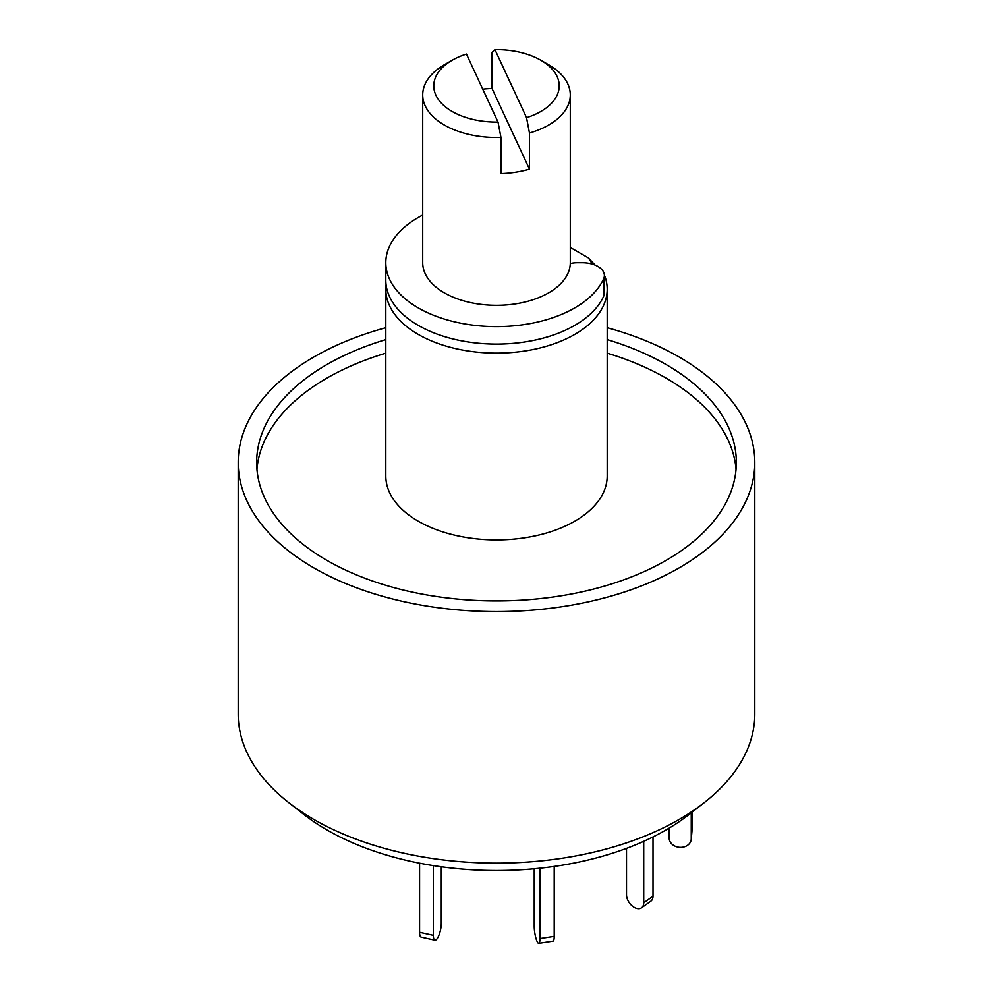 <?xml version="1.0" encoding="UTF-8"?>
<svg xmlns="http://www.w3.org/2000/svg" width="993" height="993" viewBox="0 0 993 993"><rect width="100%" height="100%" fill="white"/><g stroke="black" fill="none" stroke-linecap="round" stroke-linejoin="round"><path stroke-width="1.49" d="M607.195 327.715A258.292 149.124 180 0 1 679.138 357.008A258.292 149.124 180 0 1 754.792 462.453L754.792 714.017A258.292 149.124 180 0 1 704.409 802.493A258.292 149.124 180 0 1 288.591 802.493A258.292 149.124 180 0 1 238.208 714.017L238.208 462.453A258.292 149.124 180 0 1 385.805 327.715M288.591 802.493L303.535 814.21A239.71 138.399 0 0 0 689.465 814.21L704.409 802.493M754.792 462.453A258.292 149.124 180 0 1 496.5 611.576A258.292 149.124 180 0 1 238.208 462.453M385.805 339.618A239.847 138.474 0 0 0 256.653 462.453A239.847 138.474 0 0 0 326.908 560.362A239.847 138.474 0 0 0 588.278 590.388A239.847 138.474 0 0 0 736.347 462.453A239.847 138.474 0 0 0 607.195 339.618M736.049 469.23A239.847 138.474 0 0 0 607.195 353.173M385.805 353.173A239.847 138.474 0 0 0 256.951 469.23M604.998 276.538A110.695 63.912 180 0 1 607.195 289.224L607.195 476.007A110.695 63.912 180 0 1 496.5 539.919A110.695 63.912 180 0 1 385.805 476.007L385.805 289.224A110.695 63.912 180 0 1 386.078 284.693M607.195 289.224A110.695 63.912 180 0 1 496.5 353.123A110.695 63.912 180 0 1 385.805 289.224M570.292 247.468L588.34 257.882L595.155 265.106M588.34 257.882A99.623 57.52 180 0 1 592.126 264.051M570.28 263.542A18.445 10.65 180 0 1 577.442 262.711L582.246 262.711A22.144 12.785 180 0 1 604.389 275.483L604.389 292.96A22.144 12.785 180 0 1 603.682 296.162A110.695 63.912 180 0 1 482.548 343.578A110.695 63.912 180 0 1 385.805 280.175L385.805 262.711A110.695 63.912 180 0 1 422.708 215.071M604.389 275.483A22.144 12.785 180 0 1 603.682 278.685A110.695 63.912 180 0 1 482.548 326.101A110.695 63.912 180 0 1 385.805 262.711M692.034 812.2L692.034 830.16A11.072 9.024 5.2 0 1 691.997 830.818L691.227 839.333A11.072 9.024 5.2 0 1 679.795 847.352A11.072 9.024 5.2 0 1 669.145 837.993L669.145 828.112M691.252 812.808L691.252 838.663A11.072 9.024 5.2 0 1 691.227 839.333M653.009 836.925L653.009 896.195A11.072 7.025 54.5 0 1 650.825 901.185L641.54 907.813A11.072 7.025 54.5 0 1 632.057 905.815A11.072 7.025 54.5 0 1 626.509 894.767L626.509 848.37M643.712 841.319L643.712 902.811A11.072 7.025 54.5 0 1 641.54 907.813M554.206 866.43L554.206 936.374A11.072 2.334 81.2 0 1 553.027 941.141L538.777 943.35A11.072 2.334 81.2 0 1 535.786 937.677A11.072 2.334 81.2 0 1 534.222 926.233L534.222 868.776M539.944 868.205L539.944 938.584A11.072 2.334 81.2 0 1 538.777 943.35M433.358 865.611L433.358 935.356A11.072 3.24 102.5 0 0 434.934 940.197A11.072 3.24 102.5 0 0 439.092 934.835A11.072 3.24 102.5 0 0 441.289 923.428L441.289 866.777M419.58 863.178L419.58 932.303A11.072 3.24 102.5 0 0 421.156 937.144L434.934 940.197M540.85 60.25L548.682 64.768A73.792 42.612 180 0 1 570.292 94.894A73.792 42.612 180 0 1 529.468 133.012L526.538 117.646A62.733 36.22 0 0 0 540.85 60.25A62.733 36.22 0 0 0 494.973 49.65L492.044 52.368L492.044 88.514A73.792 42.612 0 0 0 482.759 89.184M526.538 117.646L494.973 49.65M570.292 94.894L570.292 262.711A73.792 42.612 180 0 1 496.5 305.31A73.792 42.612 180 0 1 422.708 262.711L422.708 94.894A73.792 42.612 180 0 1 444.318 64.768L452.15 60.25A62.733 36.22 0 0 0 438.844 100.119A62.733 36.22 0 0 0 498.027 122.065L500.956 137.419A73.792 42.612 180 0 1 422.708 94.894M500.956 137.419L500.956 173.576A73.792 42.612 0 0 0 529.468 169.17L529.468 133.012M498.027 122.065L466.462 54.056A62.733 36.22 0 0 0 452.15 60.25M529.468 169.17L492.044 88.514M603.682 296.162L603.682 278.685M691.252 838.663L692.034 830.16M643.712 902.811L653.009 896.195M539.944 938.584L554.206 936.374M419.58 932.303L433.358 935.356"/></g></svg>
